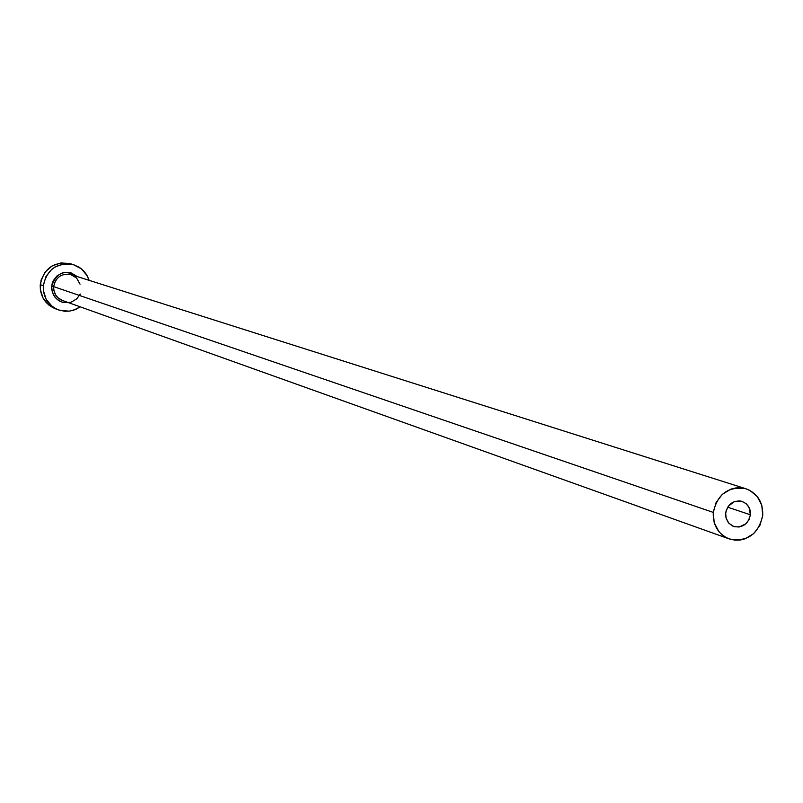 <?xml version="1.0" encoding="UTF-8"?>
<svg xmlns="http://www.w3.org/2000/svg" width="803" height="803" viewBox="0 0 803 803"><rect width="100%" height="100%" fill="white"/><g stroke="black" fill="none" stroke-linecap="round" stroke-linejoin="round"><path stroke-width="1.2" d="M750.393 514.793C748.175 524.208 742.614 528.103 733.711 526.477L728.893 523.285L726.073 518.076L725.601 514.432L726.153 510.658L728.462 506.041L734.484 501.574L739.312 500.881L741.701 501.293L745.967 503.541L749.018 507.376L750.393 514.793L748.968 519.742L745.877 523.817L739.202 526.999L734.384 526.698L732.135 525.804L728.391 522.703L726.123 518.276L725.671 513.197C727.839 503.872 733.33 499.948 742.153 501.433L746.228 503.762L748.526 506.502L749.982 509.855L750.393 514.793L727.679 507.185L750.393 514.793M80.3 294.049L76.707 298.887L71.567 301.968L68.656 302.691L62.724 302.34L57.404 299.69L53.54 295.143L51.713 289.411L51.673 286.38L53.66 286.621C53.55 293.607 56.712 298.304 63.156 300.713M745.997 488.786L71.166 274.646C61.65 273.05 55.819 277.035 53.66 286.621L713.275 512.404C717.561 493.845 728.482 485.976 746.047 488.796C757.62 493.413 763.181 502.337 762.72 515.586C758.233 534.517 747.051 542.286 729.154 538.893C718.093 534.085 712.803 525.252 713.275 512.404L53.66 286.621L53.861 290.415L55.718 295.092L58.157 297.953L62.443 300.483L729.154 538.893M73.585 264.699L70.423 263.745C53.982 261.166 43.914 268.142 40.24 284.674L43.302 285.738C46.996 269.125 57.103 262.119 73.615 264.709L79.527 267.459L83.321 270.551L86.403 274.385L89.143 280.357L87.276 275.861L81.394 268.814L73.274 264.609L64.15 263.886L55.397 266.777L51.593 269.457L45.861 276.774L43.302 285.738L40.24 284.674C39.959 296.126 44.968 304.136 55.256 308.713L58.378 309.878C48.039 305.281 43.021 297.24 43.302 285.738L43.352 290.405L46.132 299.248L52.034 306.284L55.899 308.784L60.175 310.47L69.299 311.152L73.796 310.139L80.22 306.836L75.944 309.306L69.65 311.112L64.742 311.273L58.378 309.878M68.626 302.691L62.514 302.279L59.763 301.195L55.166 297.522L52.325 292.312L51.673 286.38L52.215 283.419L53.319 280.618L57.003 275.921L62.172 272.99L65.063 272.337L70.935 272.799L77.419 276.634C64.953 269.035 56.371 272.287 51.673 286.38L53.66 286.621C55.668 277.336 61.299 273.291 70.554 274.475L76.606 278.009L80.049 284.182M70.082 263.645L60.998 262.922L52.285 265.803L45.289 271.826L41.073 280.096L40.291 289.331L43.061 298.124L48.943 305.14L55.357 308.753M713.275 512.404L714.188 522.572L718.745 531.425L722.178 534.918L726.223 537.608L730.72 539.395L735.498 540.198L740.366 539.997L745.144 538.793L753.696 533.624L759.869 525.473L762.72 515.586L761.816 505.448L757.299 496.595L749.851 490.392L745.365 488.595L740.587 487.772L735.709 487.953L730.921 489.137L722.339 494.307L716.135 502.477L713.275 512.404"/></g></svg>
